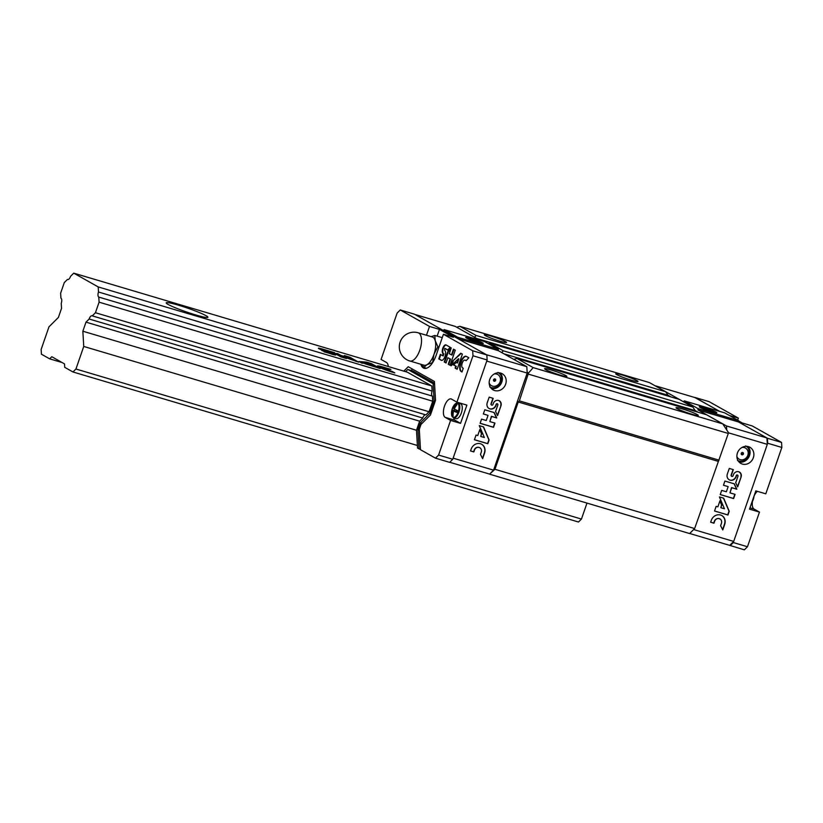 <?xml version="1.0" encoding="UTF-8"?>
<svg xmlns="http://www.w3.org/2000/svg" width="823" height="823" viewBox="0 0 823 823"><rect width="100%" height="100%" fill="white"/><g stroke="black" fill="none" stroke-linecap="round" stroke-linejoin="round"><path stroke-width="1.23" d="M586.984 503.09L581.45 519.066L578.487 522.019L72.969 371.975L64.739 367.336L64.533 363.91L51.787 356.729L49.668 358.849L41.428 354.209L41.15 349.425L48.958 326.865L58.392 317.441L61.53 308.368L61.231 303.296A4.29 1.903 106.5 0 0 60.933 298.214L60.635 293.142L64.297 282.577L67.445 279.439A4.29 1.903 106.5 0 0 67.651 279.532A4.29 1.903 106.5 0 0 70.583 276.302L73.731 273.154L98.194 286.929L98.493 292.011A4.29 1.903 106.5 0 0 98.791 297.082L99.089 302.164L95.427 312.73L92.289 315.867A4.29 1.903 106.5 0 0 92.083 315.775A4.29 1.903 106.5 0 0 89.141 319.005L85.993 322.143L82.856 331.216L83.751 346.452L75.942 369.013L72.969 371.975M62.085 362.531L49.668 358.849M92.289 315.867L425.923 414.905L429.061 411.757L432.723 401.202L99.089 302.164M98.493 292.011L432.126 391.048A4.29 1.903 -73.5 0 0 432.425 396.12L98.791 297.082M429.061 411.757L95.427 312.73M505.6 438.546L504.622 438.258M425.491 414.771A4.29 1.903 -73.5 0 0 422.775 418.043L89.141 319.005M405.585 371.667L407.796 369.455L433.124 383.724L434.122 400.75L429.75 413.383L420.327 422.796L417.899 429.812L419.02 448.885L417.539 448.051L416.489 430.254L419.637 421.181L85.993 322.143M416.489 430.254L82.856 331.216M417.384 445.48L83.751 346.452M581.45 519.066L75.942 369.013M432.126 391.048L431.828 385.966L407.364 372.191L73.731 273.154M178.365 305.158A22.056 1.985 -160.9 0 1 207.91 317.277A22.056 1.985 -160.9 0 1 186.41 311.938A22.056 1.985 -160.9 0 1 166.215 302.833A22.056 1.985 -160.9 0 1 178.365 305.158M431.828 385.966L98.194 286.929M321.772 350.505L331.751 354.178A7.356 0.658 19.1 0 0 335.794 354.95A7.356 0.658 19.1 0 0 325.949 350.907L321.515 349.405L321.711 348.849A6.399 0.576 19.1 0 0 318.388 348.232A6.399 0.576 19.1 0 0 326.752 351.688L321.772 350.505M322.863 350.382L323.737 349.991L334.57 352.666L321.711 348.849M334.776 353.437L340.938 356.904L346.442 358.54L343.356 356.801L358.653 362.161L349.837 357.203L344.343 355.567L347.707 357.46L340.989 355.464L337.625 353.571L334.776 353.437M366.461 362.13L358.9 361.492L361.709 363.066L368.56 363.653L370.926 364.98L364.939 363.735L380.154 368.55L371.338 363.581L366.461 362.13L366.266 362.686L360.093 362.161M390.894 369.383L383.559 367.212A11.183 1.008 19.1 0 0 377.407 366.029A11.183 1.008 19.1 0 0 392.376 372.171L394.814 372.901L392.653 371.677L382.777 367.881L390.894 369.383M513.665 415.245L512.688 414.957M384.392 368.066L383.374 367.768A11.183 1.008 19.1 0 0 377.767 366.472M382.777 367.881L382.582 368.437L384.166 369.383M392.468 372.202L392.653 371.677M377.675 367.809L371.152 364.136L366.266 362.686M371.152 364.136L371.338 363.581M347.707 357.46L347.512 358.015L335.866 354.055M337.43 354.127L337.625 353.571M340.794 356.02L340.989 355.464M356.164 361.42L346.627 356.863M349.641 357.758L349.837 357.203M343.952 357.799L343.356 356.801M334.992 354.98A7.356 0.658 19.1 0 0 329.889 352.83L329.694 353.386L324.067 351.802M321.515 349.405A6.399 0.576 19.1 0 0 319.129 348.798M474.532 337.255L476.095 335.465L665.663 391.738L649.378 382.572L459.81 326.299L456.693 327.215M622.209 375.01A11.769 1.06 -160.9 0 1 633.422 378.971A11.769 1.06 -160.9 0 1 637.897 381.543A11.769 1.06 -160.9 0 1 626.509 378.621A11.769 1.06 -160.9 0 1 615.748 373.879A11.769 1.06 -160.9 0 1 622.209 375.01M490.775 336A11.769 1.06 -160.9 0 1 501.989 339.95A11.769 1.06 -160.9 0 1 506.464 342.533A11.769 1.06 -160.9 0 1 495.076 339.611A11.769 1.06 -160.9 0 1 484.315 334.868A11.769 1.06 -160.9 0 1 490.775 336M476.095 335.465L459.81 326.299M665.663 391.738L667.957 395.235L476.671 338.459M667.957 395.235L670.951 396.933M501.742 352.583L503.306 350.793L692.873 407.056L679.263 399.392L489.695 343.129L488.132 343.592M503.306 350.793L489.695 343.129M692.873 407.056L695.168 410.564L503.882 353.787M695.168 410.564L698.171 412.251M527.142 372.171L528.541 372.963L533.191 367.624L722.759 423.886L706.484 414.72L516.916 358.447L513.799 359.363M551.081 369.949A11.769 1.06 -160.9 0 1 562.284 373.909A11.769 1.06 -160.9 0 1 566.759 376.492A11.769 1.06 -160.9 0 1 555.371 373.57A11.769 1.06 -160.9 0 1 544.61 368.817A11.769 1.06 -160.9 0 1 551.081 369.949M682.514 408.969A11.769 1.06 -160.9 0 1 693.717 412.92A11.769 1.06 -160.9 0 1 698.192 415.502A11.769 1.06 -160.9 0 1 686.804 412.58A11.769 1.06 -160.9 0 1 676.043 407.838A11.769 1.06 -160.9 0 1 682.514 408.969M533.191 367.624L516.916 358.447M528.541 372.963L519.375 400.873L518.253 401.994L494.952 469.295L489.623 474.11L493.574 470.159L527.193 373.076L526.823 366.698L498.368 350.68L498.285 349.312L484.603 341.607L444.163 329.601L443.319 330.445L414.864 314.427L455.304 326.433L479.634 340.125M722.759 423.886L728.221 432.229L728.293 433.464L528.613 374.187M728.293 433.464L694.622 528.561L689.633 533.561L489.952 474.285M719.045 460.15L519.375 400.873M717.934 461.261L518.253 401.994M694.622 528.561L494.952 469.295M654.974 385.72L683.44 401.717L684.283 400.873L724.724 412.879L738.406 420.584L738.488 421.952L766.933 437.97L767.314 444.358L733.694 541.431L729.744 545.382L689.695 533.489M654.985 385.699L695.425 397.704L719.755 411.407L694.869 397.54M684.283 400.873L697.966 408.578L698.048 409.947L726.493 425.964L726.73 429.956M767.314 444.358L728.252 432.764M766.933 437.97L726.493 425.964M753.343 457.711A9.269 8.261 119.4 0 0 749.928 447.28A9.269 8.261 119.4 0 0 738.19 451.302A9.269 8.261 119.4 0 0 740.844 463.431A9.269 8.261 119.4 0 0 753.343 457.711M733.694 541.431L693.645 529.549M726.37 491.784L721.678 490.385L720.228 494.592L733.632 498.573L735.083 494.366L729.97 492.854L731.75 487.72L736.863 489.232L734.291 483.842L724.909 481.054L723.458 485.261L728.149 486.65L726.37 491.784M711.298 520.373L710.65 522.235L713.952 523.212L714.59 521.35A3.971 3.539 119.4 0 1 721.411 523.377L720.609 525.702L722.769 529.95L724.703 524.354A7.798 6.954 119.4 0 0 721.833 515.558A7.798 6.954 119.4 0 0 711.298 520.373M716.164 506.33L714.529 511.032L727.944 515.013L729.229 511.278L723.684 498.193L719.415 496.927L724.456 508.789L720.855 507.719L721.781 505.034L719.971 500.765L717.872 506.834L716.164 506.33M733.314 469.624L729.281 468.431L727.347 474.027A5.133 4.578 119.4 0 0 729.24 479.809A5.133 4.578 119.4 0 0 736.163 476.651L736.492 475.715A0.874 0.782 119.4 0 1 737.994 476.157L735.711 482.762L737.675 486.897L741.081 477.073A4.465 3.981 119.4 0 0 733.406 474.799L733.087 475.735A0.998 0.885 119.4 0 1 731.38 475.221L733.314 469.624M704.406 407.694A9.269 0.833 -160.9 0 1 716.812 412.786A9.269 0.833 -160.9 0 1 707.78 410.543A9.269 0.833 -160.9 0 1 699.303 406.727A9.269 0.833 -160.9 0 1 704.406 407.694M738.406 420.584L697.966 408.578M738.416 420.8L742.336 423.001L752.294 425.954L781.552 442.435L767.396 438.237L738.488 421.952L698.048 409.947M741.379 454.419A1.255 1.121 119.4 0 0 742.511 452.413M743.406 453.946A1.255 1.121 119.4 0 0 741.358 453.082A1.255 1.121 119.4 0 0 741.708 454.718A1.255 1.121 119.4 0 0 743.406 453.946M739.095 462.063A9.269 8.261 119.4 0 0 749.527 455.561A9.269 8.261 119.4 0 0 747.86 446.488M701.618 408.146A9.269 0.833 -160.9 0 1 704.025 408.805A9.269 0.833 -160.9 0 1 714.107 412.467M731.626 476.27A0.998 0.885 119.4 0 1 731.143 475.097L733.067 469.552M737.511 486.568L741.081 477.073M740.844 476.939A4.465 3.981 119.4 0 0 739.26 472.135M737.552 475.118A0.874 0.782 119.4 0 0 736.256 475.581L736.492 475.715M729.127 479.747A5.133 4.578 119.4 0 0 735.937 476.517L736.256 475.581M720.855 507.719L721.555 504.911L719.888 501.001M714.549 510.97L727.707 514.879L729.003 511.145L723.479 498.131M722.604 529.631L724.477 524.22A7.798 6.954 119.4 0 0 721.709 515.496M719.786 518.984A3.971 3.539 119.4 0 0 714.364 521.216L714.59 521.35M710.671 522.183L713.716 523.089L714.364 521.216M723.479 485.2L728.149 486.65M729.97 492.854L731.513 487.586L736.636 489.109L734.095 483.78M720.248 494.541L733.396 498.44L734.836 494.294M781.552 442.435L781.85 447.445L765.791 493.831L755.833 490.878L749.506 509.139L759.464 512.091L747.469 546.739L744.362 549.846L729.744 545.382M694.962 397.447L709.117 401.645L738.375 418.125L737.665 420.172M759.464 512.091L754.053 509.046A9.701 4.3 106.5 0 1 752.489 501.279M754.002 496.197A9.701 4.3 106.5 0 1 757.417 491.352M767.396 438.237L767.694 443.247L733.314 542.542L730.207 545.639M781.85 447.445L767.694 443.247M747.469 546.739L733.314 542.542M729.188 415.399L738.375 418.125M753.59 498.46A13.23 12.263 -58 0 1 753.302 499.386A13.23 12.263 -58 0 1 752.952 500.291M449.749 462.269L489.623 474.11M493.574 470.159L453.134 458.154L486.753 361.081L527.193 373.076M526.823 366.698L486.383 354.692L457.927 338.675L457.845 337.307L444.163 329.601M489.726 379.465A9.269 8.261 -60.6 0 1 502.236 373.755A9.269 8.261 -60.6 0 1 504.89 385.884A9.269 8.261 -60.6 0 1 493.142 389.907A9.269 8.261 -60.6 0 1 489.726 379.465M486.249 420.512L481.558 419.113L480.107 423.32L493.512 427.302L494.973 423.094L489.85 421.571L491.629 416.448L496.742 417.961L494.17 412.56L484.798 409.782L483.338 413.979L488.029 415.378L486.249 420.512M471.178 449.101L470.53 450.963L473.832 451.94L474.48 450.078A3.971 3.539 119.4 0 1 481.301 452.094L480.488 454.43L482.648 458.678L484.582 453.072A7.798 6.954 119.4 0 0 481.712 444.286A7.798 6.954 119.4 0 0 471.178 449.101M476.044 435.058L474.418 439.76L487.823 443.731L489.109 440.007L483.564 426.921L479.295 425.656L484.336 437.517L480.735 436.447L481.661 433.762L479.85 429.493L477.752 435.562L476.044 435.058M493.193 398.353L489.171 397.149L487.226 402.756A5.133 4.578 119.4 0 0 489.119 408.537A5.133 4.578 119.4 0 0 496.053 405.369L496.372 404.443A0.874 0.782 119.4 0 1 497.874 404.885L495.59 411.49L497.555 415.625L500.96 405.801A4.465 3.981 119.4 0 0 493.286 403.527L492.967 404.453A0.998 0.885 119.4 0 1 491.259 403.949L493.193 398.353M457.927 338.675L498.368 350.68M457.845 337.307L498.285 349.312M478.163 342.491A9.269 0.833 -160.9 0 1 465.756 337.399A9.269 0.833 -160.9 0 1 474.789 339.642A9.269 0.833 -160.9 0 1 483.266 343.458A9.269 0.833 -160.9 0 1 478.163 342.491M468.081 338.819A9.269 0.833 -160.9 0 1 480.56 343.15M491.516 404.998A0.998 0.885 119.4 0 1 491.022 403.826L492.946 398.27M497.39 415.286L500.96 405.801M500.723 405.667A4.465 3.981 119.4 0 0 499.149 400.863M497.431 403.846A0.874 0.782 119.4 0 0 496.146 404.309L496.372 404.443M489.006 408.465A5.133 4.578 119.4 0 0 495.816 405.245L496.146 404.309M480.735 436.447L481.434 433.628L479.778 429.719M474.439 439.698L487.586 443.607L488.883 439.873L483.358 426.859M482.484 458.349L484.356 452.948A7.798 6.954 119.4 0 0 481.599 444.225M479.665 447.712A3.971 3.539 119.4 0 0 474.243 449.944L474.48 450.078M470.55 450.901L473.595 451.806L474.243 449.944M483.358 413.928L488.029 415.378M489.85 421.571L491.403 416.315L496.516 417.837L493.975 412.508M480.128 423.259L493.286 427.168L494.716 423.022M500.158 372.963A9.269 8.261 -60.6 0 1 501.063 383.724A9.269 8.261 -60.6 0 1 491.393 388.538M493.553 379.784A1.255 1.121 -60.6 0 1 495.24 379.012A1.255 1.121 -60.6 0 1 494.016 381.193A1.255 1.121 -60.6 0 1 493.553 379.784M494.808 378.889A1.255 1.121 -60.6 0 1 493.677 380.895M432.723 401.202L432.425 396.12M419.637 421.181L422.775 418.043M420.471 449.307L419.02 448.885M403.805 371.132L408.229 366.719L434.421 381.471L435.521 400.307L430.439 414.998L421.006 424.421L419.298 429.359L420.491 449.708L435.49 458.164L449.646 462.361L452.753 459.265L487.134 359.97L486.846 354.96L414.401 314.17L400.245 309.962L397.149 313.059L381.08 359.445L386.491 362.501A9.701 4.3 -73.5 0 1 388.261 366.523M435.49 458.164L438.597 455.057L450.593 420.409L445.181 417.364A9.701 4.3 -73.5 0 1 444.369 406.541A9.701 4.3 -73.5 0 1 451.107 398.939A9.701 4.3 -73.5 0 1 451.508 399.104L456.919 402.149L472.978 355.773L472.69 350.752L443.422 334.282L436.139 355.32A17.653 7.829 -73.5 0 1 424.164 368.313A17.653 7.829 -73.5 0 1 420.851 364.27M443.422 334.282L453.38 337.235L439.472 329.395L429.513 326.443L426.458 335.249M429.513 326.443L400.245 309.962M440.346 354.374L438.772 358.921L441.19 360.279A5.288 2.346 -73.5 0 0 441.406 360.371A5.288 2.346 -73.5 0 0 445.078 356.225A5.288 2.346 -73.5 0 0 444.636 350.331L444.78 348.396L447.661 350.012L450.253 347.316L446.025 344.93A4.599 2.037 -73.5 0 0 445.901 344.888A4.599 2.037 -73.5 0 0 442.733 348.417A4.599 2.037 -73.5 0 0 443.031 353.581L442.805 355.752L440.346 354.374M447.877 351.411L444.225 361.986L446.035 363.005L447.866 357.717L450.078 358.962L448.247 364.25L450.058 365.268L455.294 350.156L453.483 349.137L451.477 354.898L449.265 353.653L451.261 347.892L447.877 351.411L448.391 351.565L444.729 362.13L444.225 361.986M460.767 353.242L452.732 361.03L451.066 365.834L458.36 358.777L456.95 362.83L455.788 362.182L453.164 364.723L455.788 366.194L455.119 368.118L457.146 369.26L462.382 354.147L460.767 353.242M468.822 357.779L466.404 356.41A8.035 3.559 -73.5 0 0 466.075 356.277A8.035 3.559 -73.5 0 0 460.499 362.573A8.035 3.559 -73.5 0 0 461.168 371.533L461.981 371.986L463.267 368.262L462.464 367.809A4.084 1.811 -73.5 0 1 462.197 363.221A4.084 1.811 -73.5 0 1 465.016 360.083A4.084 1.811 -73.5 0 1 465.118 360.124L466.127 360.69L468.822 357.779M461.364 412.92A7.767 3.446 -73.5 0 0 460.52 403.743A7.767 3.446 106.5 0 1 461.61 412.169A7.767 3.446 106.5 0 1 456.096 418.64A7.767 3.446 -73.5 0 0 461.364 412.92M438.597 455.057L452.753 459.265M456.919 402.149L466.878 405.111L460.551 423.372L450.593 420.409M472.978 355.773L487.134 359.97M472.69 350.752L486.846 354.96M458.504 402.622A9.701 4.3 -73.5 0 0 458.041 403.013A7.767 3.446 106.5 0 1 459.141 411.438A7.767 3.446 106.5 0 1 453.627 417.909L456.096 418.64M453.627 417.899A9.701 4.3 -73.5 0 0 455.14 420.316L460.551 423.372M439.472 329.395L437.136 336.134M465.118 360.124L466.209 360.597M466.322 356.369A8.035 3.559 -73.5 0 0 460.911 363.005A8.035 3.559 -73.5 0 0 461.682 371.677L462.012 371.873M461.189 353.479L452.732 361.03M456.209 362.418L453.679 364.867L456.292 366.338L455.623 368.272L457.187 369.146M453.679 364.867L453.164 364.723M458.36 358.777L458.864 358.921L457.454 362.984L456.95 362.83M450.901 348.942L448.391 351.565M453.946 349.394L451.992 355.052L451.477 354.898M447.866 357.717L450.582 359.106L448.751 364.394L450.099 365.155M440.809 354.641L439.276 359.065L438.772 358.921M443.309 355.906L443.432 353.808M446.138 345.002A4.599 2.037 -73.5 0 0 443.144 348.849A4.599 2.037 -73.5 0 0 443.535 353.725L443.936 353.962M445.243 348.541L447.753 349.929M453.236 361.174L451.899 365.021M444.729 362.13L446.066 362.892M439.276 359.065L441.673 360.412M434.513 383.158L412.848 370.957L407.796 369.455M434.575 384.146L433.124 383.724M435.254 401.089L434.122 400.75M430.882 413.712L429.75 413.383M422.096 423.331L420.327 422.796M419.349 430.244L417.899 429.812M412.416 369.085L411.068 370.432M451.971 409.689A14.104 1.811 14.6 0 0 452.763 410.564A14.104 13.075 122 0 0 452.321 415.564A13.23 1.697 14.6 0 0 453.082 415.996A14.104 11.985 -62.5 0 1 453.617 411.047A14.104 1.811 14.6 0 0 456.724 412.364A13.23 11.234 -62.5 0 1 457.351 410.533A14.104 0.72 -156.4 0 1 454.327 409A14.104 11.985 -62.5 0 1 457.012 404.659A13.23 0.679 -156.4 0 1 456.24 404.227A14.104 13.075 122 0 0 453.473 408.517A14.104 0.72 -156.4 0 1 452.609 407.858A13.23 12.263 122 0 0 452.259 408.764A13.23 12.263 122 0 0 451.971 409.689L456.189 411.51M454.625 409.154L454.275 410.173M452.763 410.564L456.261 411.294M452.321 415.564L453.072 415.718M453.617 411.047L456.93 411.665M453.473 408.517L454.378 408.887M431.18 336.648L434.832 335.455L435.223 340.743L437.867 346.709L433.968 354.363L432.559 362.758M437.867 346.709L439.009 347.049M434.832 335.455L442.26 337.656M432.332 362.686L426.921 364.712L423.763 367.418L422.343 364.712M423.763 367.418L426.54 368.241M418.207 332.801L432.353 336.998A14.711 6.522 106.5 0 1 432.96 337.255A14.711 6.522 106.5 0 1 435.223 340.743A14.711 6.522 106.5 0 1 433.968 354.363A14.711 6.522 106.5 0 1 426.921 364.712A14.711 6.522 106.5 0 1 423.989 365.196L409.833 360.999A14.711 6.522 106.5 0 0 420.049 349.456A14.711 6.522 106.5 0 0 418.814 333.058A14.711 6.522 106.5 0 0 418.207 332.801A14.711 14.711 0 0 0 399.916 342.707A14.711 14.711 0 0 0 409.833 360.999M383.374 367.768L383.559 367.212M328.912 353.242L329.097 352.686M736.873 456.528A6.399 5.71 119.4 0 0 742.397 459.831A6.399 5.71 119.4 0 0 747.829 455.263A6.399 5.71 119.4 0 0 741.976 447.465M749.959 507.832L754.053 509.046M754.012 496.135A14.104 14.104 0 0 1 751.831 502.431A7.397 3.282 -73.5 0 0 753.199 499.499A7.397 3.282 -73.5 0 0 753.971 496.248M494.273 373.94A6.399 5.71 -60.6 0 1 500.425 378.467A6.399 5.71 -60.6 0 1 496.228 385.915A6.399 5.71 -60.6 0 1 489.171 383.004M455.14 420.316L445.181 417.364M461.682 371.677L461.168 371.533M451.498 413.774A14.104 14.104 0 0 1 454.008 405.317A7.397 3.282 106.5 0 1 458.946 405.667A7.397 3.282 106.5 0 1 455.829 416.171A7.397 3.282 106.5 0 1 451.498 413.774L453.627 417.909M745.659 445.932C748.652 447.331 749.732 450.51 748.899 455.469C746.307 460.767 742.49 462.433 737.47 460.469M497.956 372.408C502.997 375.741 502.812 380.493 497.401 386.676C494.798 388.147 492.257 388.24 489.767 386.944M454.008 405.317L458.051 403.013L460.52 403.743"/></g></svg>
